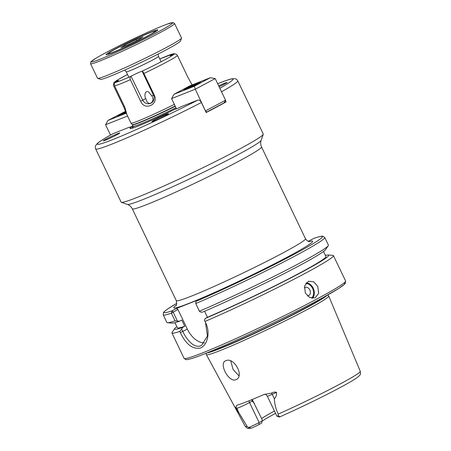 <?xml version="1.0" encoding="UTF-8"?>
<svg xmlns="http://www.w3.org/2000/svg" width="451" height="451" viewBox="0 0 451 451"><rect width="100%" height="100%" fill="white"/><g stroke="black" fill="none" stroke-linecap="round" stroke-linejoin="round"><path stroke-width="0.68" d="M125.942 112.164A7.881 0.434 -25.6 0 0 120.011 115.253A7.881 0.434 -25.6 0 0 119.261 115.76M122.514 114.396L126.004 112.338M123.935 113.753L123.771 113.41M125.784 111.758A9.313 0.513 -25.6 0 0 120.778 114.278A9.313 0.513 -25.6 0 0 117.739 116.178A9.313 0.513 -25.6 0 0 126.145 112.716M127.548 116.031L105.568 124.735L110.501 135.029M125.598 111.273L107.969 120.44L126.314 113.173M105.568 124.735L107.969 120.44M219.13 86.795A9.133 0.502 -25.6 0 0 227.056 82.443A9.133 0.502 -25.6 0 0 225.162 83.007A9.133 0.502 -25.6 0 0 218.696 85.893M117.869 133.547A9.133 0.502 -25.6 0 0 108.629 137.792A9.133 0.502 -25.6 0 0 103.29 140.875A9.133 0.502 -25.6 0 0 105.184 140.312A9.133 0.502 -25.6 0 0 114.424 136.067A9.133 0.502 -25.6 0 0 119.763 132.983A9.133 0.502 -25.6 0 0 117.869 133.547M166.515 114.283A9.133 0.502 -25.6 0 0 157.275 118.528A9.133 0.502 -25.6 0 0 151.936 121.612A9.133 0.502 -25.6 0 0 153.83 121.048A9.133 0.502 -25.6 0 0 163.07 116.803A9.133 0.502 -25.6 0 0 168.409 113.72A9.133 0.502 -25.6 0 0 166.515 114.283M151.778 95.826L148.531 91.925C144.658 90.07 144.258 96.164 145.746 98.6L147.043 101.83L148.909 103.431L150.797 103.262C153.357 101.199 153.684 98.718 151.778 95.826A7.165 0.395 154.4 0 1 153.52 95.2L142.099 71.185C142.539 71.219 143.136 71.974 143.903 73.462L154.242 95.043C159.231 104.435 144.405 111.239 140.706 101.249L130.367 79.675A35.815 1.967 154.4 0 1 120.603 83.801A35.815 1.967 154.4 0 1 114.605 85.915L124.944 107.496L126.956 114.796L130.942 123.106A35.815 1.967 154.4 0 0 130.953 123.129A35.815 1.967 154.4 0 0 138.372 120.891A35.815 1.967 154.4 0 0 174.345 104.373M307.419 295.946A4.476 3.512 68.4 0 0 309.831 289.931A4.476 3.512 68.4 0 0 304.284 287.901M305.304 293.003L309.657 297.53L315.074 297.914L318.705 293.342L317.735 286.374L313.614 281.751L308.478 281.261L304.617 285.917L305.304 293.003M176.82 326.625A85.442 4.69 -25.6 0 0 174.757 328.497L172.085 332.376A89.54 4.916 -25.6 0 0 171.921 332.973A89.54 4.916 -25.6 0 0 179.757 331.434L181.697 329.134L182.83 331.496C184.933 336.102 187.729 340.015 191.23 343.217C194.747 346.12 197.944 346.96 200.819 345.731L201.603 345.37L207.432 336.102L205.521 322.51L204.388 320.142L205.019 321.428A89.54 4.916 -25.6 0 0 290.196 281.198A89.54 4.916 -25.6 0 0 333.424 255.593A89.54 4.916 -25.6 0 0 332.855 255.345L328.159 255.001A85.442 4.69 -25.6 0 0 325.402 255.435M230.743 361.003L233.111 369.521L238.929 375.796M235.884 379.669C228.832 383.034 218.233 362.92 225.866 360.715C234.176 356.611 244.842 376.709 235.884 379.669L236.307 379.477M225.449 360.913L225.866 360.715M206.096 353.24L206.349 354.593A67.842 3.726 -25.6 0 0 206.372 354.655A67.842 3.726 -25.6 0 0 220.438 350.45A67.842 3.726 -25.6 0 0 288.99 318.958A67.842 3.726 -25.6 0 0 328.734 296.025A67.842 3.726 -25.6 0 0 328.694 295.969L327.804 294.926M274.445 411.036A47.456 2.605 -25.6 0 0 261.636 418.573M252.222 399.513L262.256 419.87L261.743 423.038L258.868 424.571A6.951 0.383 154.4 0 1 252.194 427.813L251.314 428.112L248.467 427.604A8.738 0.479 -25.6 0 0 259.122 422.553L262.256 420.879M254.426 403.521L252.233 401.119L249.544 402.557A8.738 0.479 154.4 0 1 236.792 408.341L235.839 408.488C235.411 407.49 235.433 407.067 235.901 407.214L236.933 405.195A64.944 3.563 -25.6 0 0 247.407 401.463A64.944 3.563 -25.6 0 0 263.982 394.484L271.496 393.12C273.205 392.105 274.896 391.851 276.564 392.359C276.694 394.952 275.967 397.111 274.383 398.842C274.558 403.961 275.843 409.046 278.233 414.091L278.318 415.783C279.761 416.403 280.156 416.809 279.49 417.006A6.951 0.383 154.4 0 1 279.31 417.017L276.931 416.183A8.738 0.479 -25.6 0 0 278.318 415.783M205.019 321.428L205.6 322.645C210.769 332.917 207.161 345.601 200.351 348.003C192.752 349.57 186.083 344.451 180.344 332.646L179.757 331.434M225.399 100.472L226.081 101.903A78.795 4.324 154.4 0 1 206.186 112.513L201.394 102.518C200.323 100.596 199.105 99.801 197.752 100.122A75.216 4.127 154.4 0 1 112.947 139.511A75.216 4.127 154.4 0 1 112.699 133.806L129.336 127.216A5.373 0.293 -25.6 0 0 129.037 127.481A5.373 0.293 -25.6 0 0 130.153 127.148A5.373 0.293 -25.6 0 0 132.898 125.953M132.966 126.083A38.978 2.142 154.4 0 0 133.186 127.915A38.978 2.142 154.4 0 0 138.107 126.094A38.978 2.142 154.4 0 0 175.574 108.962A5.373 0.293 -25.6 0 0 175.45 109.103A5.373 0.293 -25.6 0 0 176.566 108.77A5.373 0.293 -25.6 0 0 181.11 106.712L197.752 100.122M173.122 54.56L172.84 53.968A7.165 0.395 -25.6 0 0 170.055 55.665A7.165 0.395 -25.6 0 0 171.543 55.219A7.165 0.395 -25.6 0 0 173.753 54.283L174.013 54.165A33.132 1.821 154.4 0 1 142.099 71.185M217.624 83.706C224.66 80.892 229.615 79.235 232.485 78.722L235.106 78.728C235.941 78.835 236.831 79.539 237.778 80.836L263.277 134.054A78.795 4.324 154.4 0 1 263.271 134.319A78.795 4.324 154.4 0 1 215.375 161.576A78.795 4.324 154.4 0 1 137.499 197.279A78.795 4.324 154.4 0 1 121.364 202.313A78.795 4.324 154.4 0 1 121.156 202.149L95.657 148.931A78.795 4.324 154.4 0 0 112.006 144.066A78.795 4.324 154.4 0 0 201.394 102.518M174.013 54.165C175.445 53.669 176.595 54.131 177.48 55.558L187.813 77.132L192.087 84.946M124.589 106.746L123.799 107.096L126.956 114.796M123.799 107.096L113.46 85.521L113.872 82.589L114.61 82.071A33.132 1.821 154.4 0 1 127.498 74.477L118.252 79.556L113.872 82.589M172.84 53.968L173.556 53.663L175.292 53.973M140.706 101.249L142.725 100.15L131.021 76.27A33.132 1.821 154.4 0 1 115.546 82.398L115.783 82.274A7.165 0.395 -25.6 0 0 118.568 80.577A7.165 0.395 -25.6 0 0 114.87 81.958L114.61 82.071M131.23 76.157A7.165 0.395 154.4 0 1 142.026 71.202M115.546 82.398C114.351 83.164 114.035 84.337 114.605 85.915M131.021 76.27C129.995 76.969 129.775 78.108 130.367 79.675M145.746 98.6A7.165 0.395 154.4 0 0 142.725 100.15A6.201 5.931 -125.9 0 0 150.797 103.262A6.201 5.931 -125.9 0 0 153.52 95.2L154.242 95.043M112.699 133.806L112.524 133.891C104.824 138.175 99.756 141.366 97.337 143.469L95.702 145.487C95.246 146.237 95.229 147.381 95.657 148.931M175.574 108.962L176.414 108.68M226.081 101.903L224.17 102.659M308.23 241.291L313.981 238.342C321.625 235.794 322.318 236.177 322.82 236.211L324.731 237.457A89.54 4.916 -25.6 0 1 281.182 263.226A89.54 4.916 -25.6 0 1 195.745 303.54L199.421 311.207A89.54 4.916 -25.6 0 0 281.396 272.652A89.54 4.916 -25.6 0 0 328.238 245.716A89.54 4.916 -25.6 0 0 328.407 245.118L324.731 237.457M204.495 342.901A19.697 12.154 61.9 0 1 187.317 329.1L177.919 309.482L171.386 313.191A89.54 4.916 -25.6 0 1 163.228 314.837L166.898 322.499A89.54 4.916 -25.6 0 0 167.468 322.747A89.54 4.916 -25.6 0 0 175.056 320.853L171.386 313.191L172.034 310.846L176.64 308.388L200.599 298.9L195.993 301.358L195.745 303.54M204.568 311.258L207.454 317.278L205.267 318.445A85.442 4.69 -25.6 0 0 290.173 278.261A85.442 4.69 -25.6 0 0 328.159 255.001M205.267 318.445L204.388 320.142M181.697 329.134L182.576 327.432L184.763 326.265L181.787 320.058L179.599 321.219L175.056 320.853M174.757 328.497A85.442 4.69 -25.6 0 0 182.576 327.432M199.421 311.207L200.024 311.906L202.29 312.233A85.442 4.69 -25.6 0 0 280.669 275.398A85.442 4.69 -25.6 0 0 325.571 249.595L328.238 245.716M167.468 322.747L172.164 323.096A85.442 4.69 -25.6 0 0 179.599 321.219M207.454 317.278A82.381 4.521 -25.6 0 0 285.973 280.212A82.381 4.521 -25.6 0 0 325.943 256.557L323.502 251.472M174.92 322.657L177.356 327.747A82.381 4.521 -25.6 0 0 184.763 326.265M235.839 408.488L238.957 412.868L247.125 426.409L248.467 427.604M278.233 414.091A63.749 3.501 -25.6 0 0 360.276 371.331C360.535 374.533 361.138 374.347 357.091 377.628C347.287 384.714 308.461 404.186 279.558 416.983L279.49 417.006M275.561 413.353A49.007 2.689 -25.6 0 0 262.211 421.071M276.564 392.359L272.212 394.315A8.738 0.479 154.4 0 1 267.325 396.17L276.903 416.166A8.738 0.479 -25.6 0 0 276.931 416.183M173.229 312.323L177.333 320.892M176.64 308.388L177.919 309.482M176.769 303.343A87.753 4.814 -25.6 0 0 172.034 310.846L173.314 311.94M252.233 401.119L251.619 399.761M128.185 42.388A28.655 1.573 154.4 0 1 157.788 30.037A28.655 1.573 154.4 0 1 135.717 42.247A28.655 1.573 154.4 0 1 106.188 54.757A28.655 1.573 154.4 0 1 128.185 42.388M181.511 38.16L180.501 41.018A44.412 2.435 154.4 0 1 146.287 59.944A44.412 2.435 154.4 0 1 100.517 79.337L97.653 78.339A46.56 2.554 -25.6 0 0 145.639 58.004A46.56 2.554 -25.6 0 0 181.511 38.16A46.56 2.554 -25.6 0 0 181.511 38.002L174.56 23.491A46.56 2.554 154.4 0 1 138.688 43.488A46.56 2.554 154.4 0 1 90.578 63.726L90.837 61.905L95.753 58.326C102.445 54.323 112.53 49.024 126.009 42.433C143.474 33.977 157.106 27.906 166.909 24.213L172.981 22.55L174.56 23.491M90.578 63.726L97.529 78.243A46.56 2.554 -25.6 0 0 97.653 78.339M128.535 42.383A25.966 1.426 -25.6 0 0 108.533 53.449A25.966 1.426 -25.6 0 0 135.362 42.253A25.966 1.426 -25.6 0 0 155.296 31.046A25.966 1.426 -25.6 0 0 128.535 42.383M120.874 47.716L127.825 44.987L138.897 39.592L143.023 36.92L136.072 39.649L125 45.044L120.874 47.716M125.423 45.929L125 45.044M136.585 40.72L136.072 39.649M199.274 82.911A7.881 0.434 -25.6 0 0 193.321 85.374A7.881 0.434 -25.6 0 0 186.021 89.106A7.881 0.434 -25.6 0 0 185.276 89.619M188.529 88.249L194.522 84.991L197.048 84.061L196.151 84.596M189.95 87.607L189.786 87.263M194.691 85.34L194.522 84.991M197.515 83.886A9.313 0.513 -25.6 0 0 200.548 81.986A9.313 0.513 -25.6 0 0 195.621 83.835A9.313 0.513 -25.6 0 0 186.787 88.137A9.313 0.513 -25.6 0 0 183.754 90.037A9.313 0.513 -25.6 0 0 188.681 88.182A9.313 0.513 -25.6 0 0 197.515 83.886M194.404 86.209L210.324 77.724L189.899 85.808L173.985 94.298L194.404 86.209L195.3 89.197L215.2 78.587L225.551 100.195L224.051 102.879L206.118 112.372M205.414 110.901L195.3 89.197L171.577 98.594L176.471 108.804M206.643 112.164L205.656 110.805L225.551 100.195M173.985 94.298L171.577 98.594M215.2 78.587L210.324 77.724M261.135 140.357C261.095 140.549 259.894 142.832 261.507 146.941A71.636 3.935 154.4 0 1 219.631 171.121A71.636 3.935 154.4 0 1 147.167 204.416A71.636 3.935 154.4 0 1 132.306 208.841C130.113 205.013 127.582 204.517 127.407 204.427A74.257 4.076 -25.6 0 0 142.612 199.686A74.257 4.076 -25.6 0 0 216.001 166.041A74.257 4.076 -25.6 0 0 261.135 140.357L263.271 134.319M309.268 241.55A77.008 4.228 154.4 0 1 276.734 262.634A77.008 4.228 154.4 0 1 189.736 303.049A77.008 4.228 154.4 0 1 176.11 305.35M175.794 305.778L175.789 305.789C176.634 305.806 176.803 304.092 176.29 300.648A71.636 3.935 -25.6 0 0 191.151 296.222A71.636 3.935 -25.6 0 0 263.615 262.927A71.636 3.935 -25.6 0 0 305.49 238.742C307.232 241.043 308.67 241.984 309.814 241.573M311.647 298.201A8.417 6.607 68.4 0 0 312.571 288.471A8.417 6.607 68.4 0 0 305.806 283.397M306.319 282.766A8.952 7.03 -111.6 0 1 313.253 288.15A8.952 7.03 -111.6 0 1 312.458 298.303M206.885 352.919A67.34 3.698 -25.6 0 0 219.981 348.584A67.34 3.698 -25.6 0 0 283.91 319.381A67.34 3.698 -25.6 0 0 327.06 295.343M208.131 352.417A67.306 3.693 -25.6 0 0 219.885 348.319A67.306 3.693 -25.6 0 0 280.855 320.582A67.306 3.693 -25.6 0 0 325.887 295.997M204.681 353.793A87.753 4.814 -25.6 0 0 298.224 310.598A87.753 4.814 -25.6 0 0 343.809 283.138M202.668 352.845A89.54 4.916 -25.6 0 0 293.251 311.224A89.54 4.916 -25.6 0 0 345.596 280.996L345.365 283.267L344.485 284.293L338.774 288.431L322.234 298.01C291.397 314.978 232.558 342.901 204.568 353.843C196.005 357.248 190.26 359.159 187.34 359.577L185.885 359.605L184.093 358.376A89.54 4.916 -25.6 0 0 202.668 352.845M175.14 106.03A35.319 1.939 154.4 0 1 139.522 122.39A35.319 1.939 154.4 0 1 132.216 124.594L133.045 126.257A35.279 1.939 154.4 0 0 140.368 124.081A35.279 1.939 154.4 0 0 175.958 107.733M175.259 106.278A35.279 1.939 154.4 0 1 139.669 122.627A35.279 1.939 154.4 0 1 132.352 124.803M134.387 127.503A36.503 2.001 154.4 0 1 133.93 126.286M237.778 80.836A78.795 4.324 154.4 0 1 221.52 91.779M173.556 53.663L159.801 58.996A33.132 1.821 154.4 0 1 167.315 55.851A33.132 1.821 154.4 0 1 173.077 53.844M177.48 55.558A35.815 1.967 154.4 0 1 143.903 73.462M217.653 83.706A75.216 4.127 154.4 0 1 219.84 88.278M195.993 301.358A87.753 4.814 -25.6 0 0 294.249 254.251A87.753 4.814 -25.6 0 0 313.8 238.421M251.314 428.112C247.34 428.698 247.667 428.805 245.293 426.42A63.749 3.501 -25.6 0 0 247.125 426.409M235.901 407.214A3.225 3.168 81.4 0 1 236.792 408.341L238.957 412.868M271.496 393.12A3.225 1.302 -114.2 0 1 272.212 394.315L274.383 398.842M249.082 400.798A3.225 1.99 61.9 0 0 249.544 402.557L259.122 422.553L258.868 424.571M187.317 329.1L180.344 332.646M115.197 82.629L114.87 81.958M126.021 42.433A45.128 2.475 -25.6 0 0 91.671 61.945A45.128 2.475 -25.6 0 0 137.882 42.202A45.128 2.475 -25.6 0 0 172.226 22.691A45.128 2.475 -25.6 0 0 126.021 42.433M161.125 61.759L158.532 56.352A17.91 0.981 154.4 0 1 144.732 64.042A17.91 0.981 154.4 0 1 126.229 71.827L124.696 70.063M360.276 371.331L328.734 296.025M345.596 280.996L333.424 255.593M133.028 127.092L133.045 126.257M261.507 146.941L305.49 238.742M132.306 208.841L176.29 300.648M127.407 204.427L121.364 202.313M132.216 124.594L130.953 123.129M184.093 358.376L171.921 332.973M163.228 314.837L163.459 312.566L164.339 311.54L167.603 309.008L176.769 303.337M245.293 426.42L206.372 354.655M264.545 394.264L264.072 394.411C264.478 394.794 264.793 393.187 267.325 396.17M158.532 56.352L158.115 54.047M108.533 53.449L108.217 54.334M128.823 77.239L126.229 71.827M155.296 31.046L156.187 31.356"/></g></svg>
